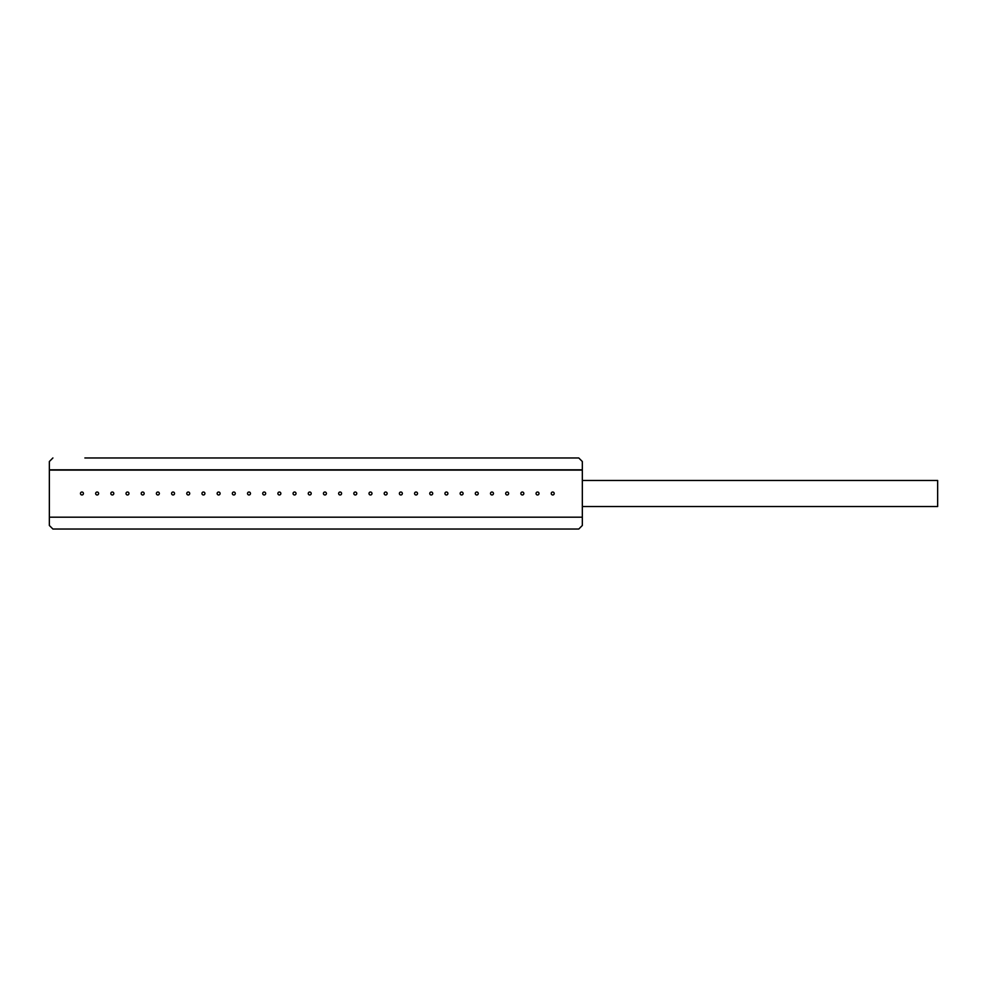 <?xml version="1.0" encoding="UTF-8"?>
<svg xmlns="http://www.w3.org/2000/svg" width="987" height="987" viewBox="0 0 987 987"><rect width="100%" height="100%" fill="white"/><g stroke="black" fill="none" stroke-linecap="round" stroke-linejoin="round"><path stroke-width="1.48" d="M546.798 529.032L578.777 529.032L582.33 525.479L582.33 517.188L49.35 517.188L49.35 525.479L52.903 529.032L84.882 529.032M52.903 529.032L578.777 529.032M582.33 517.188L49.35 517.188M52.903 457.968L49.35 461.521L49.35 470.108L582.33 470.108L582.33 461.521L578.777 457.968L84.882 457.968M546.798 457.968L578.777 457.968M49.35 469.812L582.33 469.812M582.33 506.528L937.65 506.528L937.65 480.472L582.33 480.472M218.62 494.98A1.48 1.48 0 0 1 217.14 493.5A1.48 1.48 0 0 1 218.62 492.019A1.48 1.48 0 0 1 220.101 493.5A1.48 1.48 0 0 1 218.62 494.98M582.33 470.108L582.33 516.892M49.35 516.892L49.35 470.108M552.72 492.019A1.48 1.48 0 0 1 554.2 493.5A1.48 1.48 0 0 1 552.72 494.98A1.48 1.48 0 0 1 551.24 493.5A1.48 1.48 0 0 1 552.72 492.019M537.533 492.019A1.48 1.48 0 0 1 539.013 493.5A1.48 1.48 0 0 1 537.533 494.98A1.48 1.48 0 0 1 536.052 493.5A1.48 1.48 0 0 1 537.533 492.019M522.345 492.019A1.48 1.48 0 0 1 523.826 493.5A1.48 1.48 0 0 1 522.345 494.98A1.48 1.48 0 0 1 520.865 493.5A1.48 1.48 0 0 1 522.345 492.019M507.158 492.019A1.48 1.48 0 0 1 508.638 493.5A1.48 1.48 0 0 1 507.158 494.98A1.48 1.48 0 0 1 505.677 493.5A1.48 1.48 0 0 1 507.158 492.019M491.97 492.019A1.48 1.48 0 0 1 493.451 493.5A1.48 1.48 0 0 1 491.97 494.98A1.48 1.48 0 0 1 490.49 493.5A1.48 1.48 0 0 1 491.97 492.019M476.783 492.019A1.48 1.48 0 0 1 478.263 493.5A1.48 1.48 0 0 1 476.783 494.98A1.48 1.48 0 0 1 475.302 493.5A1.48 1.48 0 0 1 476.783 492.019M461.608 492.019A1.48 1.48 0 0 1 463.088 493.5A1.48 1.48 0 0 1 461.608 494.98A1.48 1.48 0 0 1 460.127 493.5A1.48 1.48 0 0 1 461.608 492.019M446.42 492.019A1.48 1.48 0 0 1 447.901 493.5A1.48 1.48 0 0 1 446.42 494.98A1.48 1.48 0 0 1 444.94 493.5A1.48 1.48 0 0 1 446.42 492.019M431.233 492.019A1.48 1.48 0 0 1 432.713 493.5A1.48 1.48 0 0 1 431.233 494.98A1.48 1.48 0 0 1 429.752 493.5A1.48 1.48 0 0 1 431.233 492.019M416.045 492.019A1.48 1.48 0 0 1 417.526 493.5A1.48 1.48 0 0 1 416.045 494.98A1.48 1.48 0 0 1 414.565 493.5A1.48 1.48 0 0 1 416.045 492.019M400.858 492.019A1.48 1.48 0 0 1 402.338 493.5A1.48 1.48 0 0 1 400.858 494.98A1.48 1.48 0 0 1 399.377 493.5A1.48 1.48 0 0 1 400.858 492.019M385.67 492.019A1.48 1.48 0 0 1 387.151 493.5A1.48 1.48 0 0 1 385.67 494.98A1.48 1.48 0 0 1 384.19 493.5A1.48 1.48 0 0 1 385.67 492.019M370.483 492.019A1.48 1.48 0 0 1 371.963 493.5A1.48 1.48 0 0 1 370.483 494.98A1.48 1.48 0 0 1 369.002 493.5A1.48 1.48 0 0 1 370.483 492.019M355.295 492.019A1.48 1.48 0 0 1 356.776 493.5A1.48 1.48 0 0 1 355.295 494.98A1.48 1.48 0 0 1 353.815 493.5A1.48 1.48 0 0 1 355.295 492.019M340.108 492.019A1.48 1.48 0 0 1 341.588 493.5A1.48 1.48 0 0 1 340.108 494.98A1.48 1.48 0 0 1 338.627 493.5A1.48 1.48 0 0 1 340.108 492.019M324.92 492.019A1.48 1.48 0 0 1 326.401 493.5A1.48 1.48 0 0 1 324.92 494.98A1.48 1.48 0 0 1 323.44 493.5A1.48 1.48 0 0 1 324.92 492.019M309.733 492.019A1.48 1.48 0 0 1 311.213 493.5A1.48 1.48 0 0 1 309.733 494.98A1.48 1.48 0 0 1 308.252 493.5A1.48 1.48 0 0 1 309.733 492.019M294.545 492.019A1.48 1.48 0 0 1 296.026 493.5A1.48 1.48 0 0 1 294.545 494.98A1.48 1.48 0 0 1 293.065 493.5A1.48 1.48 0 0 1 294.545 492.019M279.37 492.019A1.48 1.48 0 0 1 280.851 493.5A1.48 1.48 0 0 1 279.37 494.98A1.48 1.48 0 0 1 277.89 493.5A1.48 1.48 0 0 1 279.37 492.019M264.183 492.019A1.48 1.48 0 0 1 265.663 493.5A1.48 1.48 0 0 1 264.183 494.98A1.48 1.48 0 0 1 262.702 493.5A1.48 1.48 0 0 1 264.183 492.019M248.995 492.019A1.48 1.48 0 0 1 250.476 493.5A1.48 1.48 0 0 1 248.995 494.98A1.48 1.48 0 0 1 247.515 493.5A1.48 1.48 0 0 1 248.995 492.019M233.808 492.019A1.48 1.48 0 0 1 235.288 493.5A1.48 1.48 0 0 1 233.808 494.98A1.48 1.48 0 0 1 232.327 493.5A1.48 1.48 0 0 1 233.808 492.019M203.433 492.019A1.48 1.48 0 0 1 204.914 493.5A1.48 1.48 0 0 1 203.433 494.98A1.48 1.48 0 0 1 201.953 493.5A1.48 1.48 0 0 1 203.433 492.019M188.246 492.019A1.48 1.48 0 0 1 189.726 493.5A1.48 1.48 0 0 1 188.246 494.98A1.48 1.48 0 0 1 186.765 493.5A1.48 1.48 0 0 1 188.246 492.019M173.058 492.019A1.48 1.48 0 0 1 174.539 493.5A1.48 1.48 0 0 1 173.058 494.98A1.48 1.48 0 0 1 171.578 493.5A1.48 1.48 0 0 1 173.058 492.019M157.871 492.019A1.48 1.48 0 0 1 159.351 493.5A1.48 1.48 0 0 1 157.871 494.98A1.48 1.48 0 0 1 156.39 493.5A1.48 1.48 0 0 1 157.871 492.019M142.683 492.019A1.48 1.48 0 0 1 144.164 493.5A1.48 1.48 0 0 1 142.683 494.98A1.48 1.48 0 0 1 141.203 493.5A1.48 1.48 0 0 1 142.683 492.019M127.496 492.019A1.48 1.48 0 0 1 128.976 493.5A1.48 1.48 0 0 1 127.496 494.98A1.48 1.48 0 0 1 126.015 493.5A1.48 1.48 0 0 1 127.496 492.019M112.321 492.019A1.48 1.48 0 0 1 113.801 493.5A1.48 1.48 0 0 1 112.321 494.98A1.48 1.48 0 0 1 110.84 493.5A1.48 1.48 0 0 1 112.321 492.019M97.133 492.019A1.48 1.48 0 0 1 98.614 493.5A1.48 1.48 0 0 1 97.133 494.98A1.48 1.48 0 0 1 95.653 493.5A1.48 1.48 0 0 1 97.133 492.019M81.946 492.019A1.48 1.48 0 0 1 83.426 493.5A1.48 1.48 0 0 1 81.946 494.98A1.48 1.48 0 0 1 80.465 493.5A1.48 1.48 0 0 1 81.946 492.019"/></g></svg>
